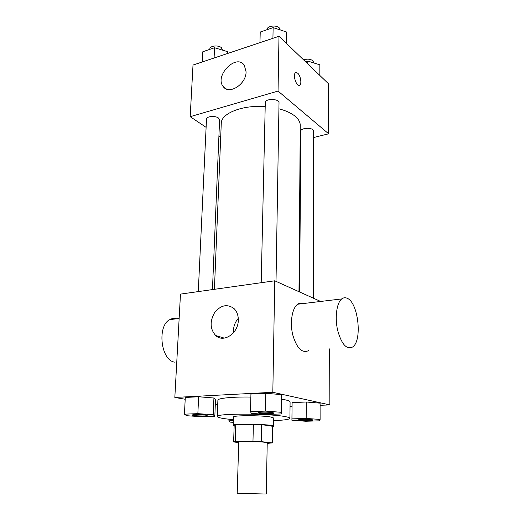 <?xml version="1.0" encoding="UTF-8"?>
<svg xmlns="http://www.w3.org/2000/svg" width="520" height="520" viewBox="0 0 520 520"><rect width="100%" height="100%" fill="white"/><g stroke="black" fill="none" stroke-linecap="round" stroke-linejoin="round"><path stroke-width="0.78" d="M264.056 493.987L266.253 493.987L267.228 442.787L265.083 442.299C258.394 441.435 237.984 441.285 238.739 442.091L237.211 493.279L264.056 493.987M234.169 425.353L235.742 424.756L253.389 424.268L252.974 441.311L235.222 441.551L233.636 441.954L238.725 442.546M267.215 443.372L272.324 442.923L261.222 441.616L252.974 441.311M272.324 442.923L272.61 426.29L261.586 424.613L261.222 441.616M253.389 424.268L261.586 424.613M272.597 426.745L273.618 426.27C274.859 424.262 232.018 423.215 233.161 425.282L234.15 425.802M233.161 425.282L233.428 417.04C232.323 415.291 261.423 415.246 270.797 417.014L273.754 418.028L273.618 426.27M235.742 424.756L235.222 441.551M233.344 419.627C223.067 418.737 217.711 417.709 217.269 416.54C214.988 413.387 268.444 413.309 284.914 416.553C288.236 417.144 289.906 417.736 289.919 418.314C289.419 419.458 284.017 420.225 273.715 420.615M281.463 399.165L285.123 399.822C288.425 400.53 290.082 401.238 290.089 401.954L289.919 418.314M217.269 416.54L217.893 400.185C217.549 398.255 232.381 396.747 250.855 397.053M214.844 416.273L215.482 399.874L213.915 398.008L198.633 396.767L185.289 397.462L184.444 414.161L186.622 415.707L201.636 416.735L214.844 416.273L213.252 414.739L197.86 413.654L184.444 414.161M320.099 405.308L329.875 404.911L272.825 392.294L174.831 397.443L185.198 399.262M215.3 404.547L217.711 404.969M290.043 406.529L292.052 406.445M320.112 419.445L320.099 403.163L306.254 402.006L292.11 402.623L291.915 420.284L305.552 421.239L319.514 420.836L320.112 419.445L306.176 418.438L291.947 418.873L291.915 420.284M281.255 413.946L281.3 394.615L265.831 393.276L250.933 394.05L250.484 411.671L251.349 413.354L266.546 414.466L281.255 413.946L281.047 412.276L265.473 411.106L250.484 411.671M329.622 348.875L329.875 404.911M320.645 301.457L274.755 280.793L180.479 294.106L174.831 397.443M299.741 303.972L299.721 303.231M274.755 280.793L272.825 392.294M238.297 320.236C238.355 333.411 223.529 343.239 215.683 335.524C210.028 329.108 209.651 321.503 214.558 312.709C220.766 305.065 227.247 303.68 234.006 308.548C236.931 311.447 238.362 315.341 238.297 320.236M308.62 350.623C302.062 353.581 296.764 348.309 292.728 334.822C289.712 322.329 292.149 308.009 297.687 304.219C299.526 302.939 301.47 302.705 303.517 303.517M347.295 298.324C358.254 302.633 362.557 340.516 352.709 346.95C346.678 349.947 341.666 344.448 337.675 330.467C334.653 317.525 336.674 302.757 341.763 298.916C343.493 297.583 345.332 297.388 347.295 298.324M176.703 318.78C174.35 318.11 172.075 318.383 169.871 319.599C157.001 325.52 160.66 360.087 174.46 362.128M233.506 332.748C233.149 327.314 234.741 322.53 238.264 318.403M278.915 108.803C285.831 110.617 291.207 113.081 295.055 116.207C298.519 119.112 300.248 122.155 300.242 125.333L298.981 291.7M214.416 289.315L221.267 123.403C220.942 113.458 242.372 104.754 265.2 106.626M276.016 281.359L279.019 102.823C279.448 98.559 265.025 98.319 265.291 102.596L261.196 282.704M299.631 291.993L300.814 131.163C300.502 128.316 310.063 127.153 312.819 129.72L313.593 131.085L313.267 298.136M198.283 291.59L206.505 119.106C206.33 116.305 215.144 115.46 218.4 117.988L219.596 119.847L212.453 289.588M300.125 140.868L300.742 140.719M313.579 137.54L328.659 133.803L278.044 91.065L190.183 116.675L206.108 127.355M218.92 135.935L220.701 137.131M190.183 116.675L193.005 65.065L278.993 36.277L328.439 83.707L328.659 133.803M278.993 36.277L278.044 91.065M246.09 71.851C246.246 84.292 228.917 95.251 223.236 86.593C214.123 75.914 236.275 53.196 244.303 65.254L246.09 71.851M295.893 72.52L297.719 73.184C300.489 75.504 301.951 83.694 299.851 85.13C296.985 87.958 292.331 75.004 295.438 72.774L297.726 73.184C300.482 75.504 301.945 83.694 299.845 85.13L299.383 85.384M286.436 43.42L286.403 31.954L273.137 27.612L260.228 32.045L259.954 42.653M286.403 31.954L286.24 43.232M273.137 27.612L272.928 38.311M266.942 29.724L266.942 29.738C266.695 26.013 276.269 24.59 279.305 27.918L280.241 29.939M227.929 53.372L227.689 51.695L214.552 47.723L202.813 51.753L202.3 61.952M227.689 51.695L227.617 53.482M214.552 47.723L214.084 58.006M209.827 49.341L209.846 49.023C209.697 45.786 218.257 44.779 221.397 47.684L222.528 50.134M319.852 75.472L319.846 64.831L307.794 61.068L305.552 61.757M307.794 61.068L307.781 63.895M303.641 59.923C307.339 58.675 310.447 58.975 312.975 60.814L313.722 62.92M258.252 412.672L258.245 412.633C257.861 411.912 269.061 411.86 272.668 412.581L273.793 413.029M281.495 396.656L281.047 412.276M281.3 394.615L265.831 393.276L265.473 411.106M265.831 393.276L250.933 394.05M272.668 412.653L273.8 413.062C274.125 414.024 257.881 413.654 258.245 412.704C257.861 411.983 269.061 411.931 272.668 412.653M192.413 415.025L192.4 414.993C192.075 414.369 201.981 414.382 205.744 415.012L207.149 415.48M215.482 399.874L213.915 398.008L213.252 414.739M213.915 398.008L198.633 396.767L197.86 413.654M198.633 396.767L185.289 397.462M205.744 415.077L207.161 415.512C207.454 416.377 192.036 415.903 192.4 415.064C192.075 414.44 201.975 414.447 205.744 415.077M298.701 419.763L298.695 419.731C298.317 419.101 309.069 419.055 312.169 419.679L313.027 420.024M320.099 403.163L306.254 402.006L306.176 418.438M306.254 402.006L292.11 402.623L291.947 418.873M292.11 402.623L292.078 404.346M312.169 419.744L313.034 420.056C313.346 420.869 298.363 420.589 298.695 419.79C298.317 419.166 309.069 419.12 312.169 419.744M233.311 420.687L228.93 420.817L230.1 422.116L233.259 422.331M228.982 419.218L228.93 420.817M234.162 425.315L233.636 441.954M297.687 304.219L341.763 298.916M179.147 318.487L169.871 319.599M224.276 338.117L215.683 335.524M226.408 89.024L223.236 86.593"/></g></svg>
